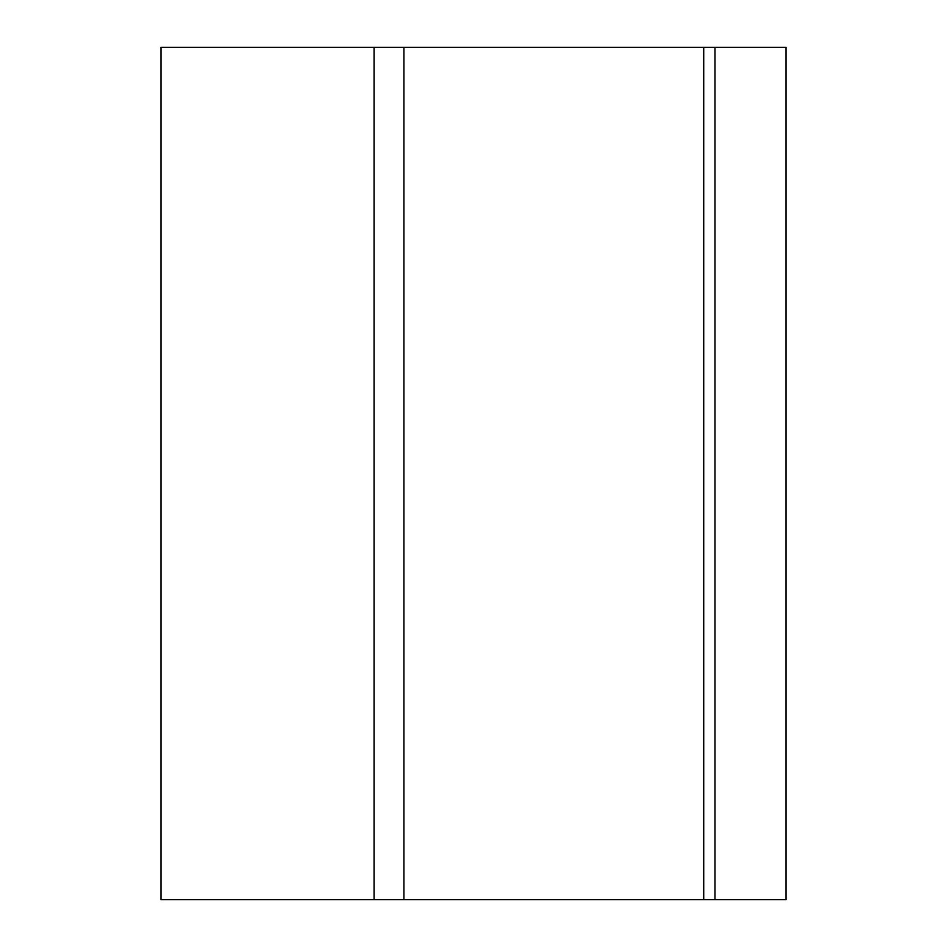 <?xml version="1.0" encoding="UTF-8"?>
<svg xmlns="http://www.w3.org/2000/svg" width="947" height="947" viewBox="0 0 947 947"><rect width="100%" height="100%" fill="white"/><g stroke="black" fill="none" stroke-linecap="round" stroke-linejoin="round"><path stroke-width="1.42" d="M374.065 899.65L160.99 899.65L160.99 47.35L374.065 47.35L374.065 899.65L403.907 899.65L403.907 47.35L703.716 47.35L703.716 899.65L714.985 899.65L714.985 47.35L786.01 47.35L786.01 899.65L714.985 899.65M703.716 47.35L714.985 47.35M374.065 47.35L403.907 47.35M403.907 899.65L703.716 899.65"/></g></svg>
